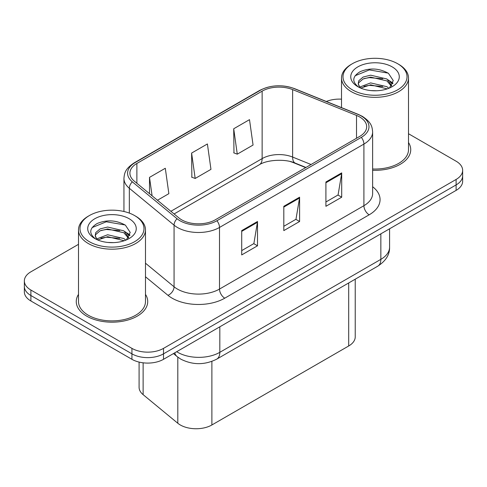 <?xml version="1.0" encoding="UTF-8"?>
<svg xmlns="http://www.w3.org/2000/svg" width="487" height="487" viewBox="0 0 487 487"><rect width="100%" height="100%" fill="white"/><g stroke="black" fill="none" stroke-linecap="round" stroke-linejoin="round"><path stroke-width="0.73" d="M305.684 167.607L293.588 162.713A29.768 17.185 0 0 0 290.155 161.52M355.23 279.185L355.23 336.87A22.329 12.893 180 0 1 348.692 345.983L211.882 424.974A22.329 12.893 180 0 1 177.804 423.252L143.123 394.659A22.329 12.893 180 0 1 139.087 387.262L139.087 362.091M78.498 294.379A35.721 20.624 0 0 0 76.264 301.556A35.721 20.624 0 0 0 86.729 316.142A35.721 20.624 0 0 0 125.658 320.61A35.721 20.624 0 0 0 147.713 301.556A35.721 20.624 0 0 0 145.479 294.379A35.721 20.624 0 0 1 147.713 301.556A35.721 20.624 0 0 1 125.658 320.61A35.721 20.624 0 0 1 86.729 316.142A35.721 20.624 0 0 1 76.264 301.556A35.721 20.624 0 0 1 78.498 294.379M359.698 116.977A23.814 13.752 180 0 1 366.674 126.699A23.814 13.752 180 0 1 359.698 136.421L215.291 219.795A23.814 13.752 180 0 1 178.942 217.957L134.211 181.073A23.814 13.752 180 0 1 129.901 173.183A23.814 13.752 180 0 1 136.877 163.462L262.134 91.148A23.814 13.752 180 0 1 292.632 89.608L356.521 115.437A23.814 13.752 180 0 1 359.698 116.977M361.33 116.034A26.128 15.085 0 0 0 357.842 114.342L293.959 88.518A26.128 15.085 0 0 0 260.496 90.205L135.246 162.518A26.128 15.085 0 0 0 132.318 181.84L177.049 218.724A26.128 15.085 0 0 0 216.928 220.739L361.33 137.364A26.128 15.085 0 0 0 361.33 116.034M78.498 244.328L30.888 271.813A22.329 12.893 0 0 0 24.35 280.926L24.35 291.865A22.329 12.893 0 0 0 30.888 300.978L131.934 359.315L131.934 353.848A22.329 12.893 0 0 0 163.51 353.848L456.112 184.914A22.329 12.893 0 0 0 462.65 175.801A22.329 12.893 0 0 1 456.112 184.914L163.51 353.848A22.329 12.893 0 0 1 131.934 353.848L30.888 295.512L131.934 353.848L131.934 348.375A22.329 12.893 0 0 0 163.51 348.375L456.112 179.447A22.329 12.893 0 0 0 462.65 170.328A22.329 12.893 0 0 0 456.112 161.215L408.502 133.73M24.35 286.393A22.329 12.893 0 0 0 30.888 295.512A22.329 12.893 0 0 1 24.35 286.393M241.71 230.613L241.71 254.92L257.501 245.801L257.501 221.494L241.71 230.613M241.71 250.604L253.873 243.585L257.434 222.303A5.954 3.439 -120 0 0 257.501 221.494M253.764 243.646L257.501 245.801M325.913 181.998L325.913 206.305L341.704 197.192L341.704 172.885L325.913 181.998M325.913 201.989L338.075 194.97L341.637 173.689A5.954 3.439 -120 0 0 341.704 172.885M337.966 195.031L341.704 197.192M283.811 206.305L283.811 230.613L299.602 221.494L299.602 197.186L283.811 206.305M283.811 226.297L295.974 219.278L299.535 197.996A5.954 3.439 -120 0 0 299.602 197.186M295.865 219.339L299.602 221.494M372.628 170.28A35.721 20.624 0 0 0 410.736 149.698A35.721 20.624 0 0 0 408.502 142.521A35.721 20.624 0 0 1 410.736 149.698A35.721 20.624 0 0 1 372.628 170.28M341.521 99.171A22.329 12.893 0 0 0 326.345 101.485M24.35 280.926A22.329 12.893 0 0 0 30.888 290.039L131.934 348.375M233.711 128.763L237.272 154.16L253.063 145.047L249.502 119.65L233.711 128.763L233.967 152.924M157.459 200.242L168.861 193.662L165.3 168.265L149.509 177.378L149.509 193.686M191.61 153.07L195.177 178.467L210.962 169.354L207.401 143.957L191.61 153.07L191.866 177.231M195.177 178.467L191.61 177.14M237.272 154.16L233.711 152.833M149.509 177.378L152.096 195.823M131.934 359.315A22.329 12.893 0 0 0 163.51 359.315L456.112 190.387A22.329 12.893 0 0 0 462.65 181.267L462.65 170.328M376.621 90.759L370.948 90.588M388.876 88.275L386.909 86.698L370.656 82.9L359.82 87.033M360.818 88.068L370.656 84.823L387.262 88.871M391.743 85.657L386.909 78.979L370.656 75.181L363.119 77.049L358.761 80.763L358.255 83.703A16.826 9.716 0 0 0 360.97 88.202M358.292 83.941L358.761 82.693L363.119 78.979L370.656 77.11L386.909 80.909L391.359 86.156M352.381 89.845A32.002 18.476 0 0 0 397.642 89.845A32.002 18.476 0 0 0 397.642 63.712L398.695 64.321A33.493 19.334 0 0 1 408.502 77.993A33.493 19.334 0 0 1 387.829 95.86A33.493 19.334 0 0 1 351.334 91.666A33.493 19.334 0 0 1 341.521 77.993A33.493 19.334 0 0 1 351.334 64.321L352.381 63.712A32.002 18.476 0 0 0 352.381 89.845M372.628 168.989A33.493 19.334 0 0 0 408.502 149.698L408.502 77.993M389.454 88.037L393.252 80.574L388.443 73.33C379.221 68.192 369.785 67.644 360.124 71.686C352.204 76.581 351.711 81.719 358.633 87.106L358.718 87.161M392.175 66.871A24.265 14.013 0 0 0 357.854 66.871A24.265 14.013 0 0 0 357.854 86.686A24.265 14.013 0 0 0 392.175 86.686A24.265 14.013 0 0 0 392.175 66.871M359.996 87.782L358.255 83.703M398.695 64.321L397.642 63.712A32.002 18.476 0 0 0 352.381 63.712M388.066 79.831L392.979 83.125M355.084 75.765L369.335 69.915L388.115 73.111M363.984 78.602L369.335 77.634L382.745 78.784M390.081 81.913L392.729 83.861M363.984 86.321L369.335 85.347L382.745 86.497M113.593 242.617L107.925 242.447M125.853 240.134L123.881 238.557L107.633 234.752L96.797 238.886M97.796 239.927L107.633 236.682L124.24 240.73M128.714 237.516L123.881 230.838L107.633 227.033L100.091 228.908L95.738 232.616L95.227 235.562A16.826 9.716 0 0 0 97.942 240.061M95.269 235.799L95.738 234.545L100.091 230.838L107.633 228.963L123.881 232.768L128.337 238.015M89.358 241.698A32.002 18.476 0 0 0 134.613 241.698A32.002 18.476 0 0 0 134.619 215.571L135.666 216.179A33.493 19.334 0 0 1 145.479 229.852A33.493 19.334 0 0 1 124.806 247.713A33.493 19.334 0 0 1 88.305 243.524A33.493 19.334 0 0 1 78.498 229.852A33.493 19.334 0 0 1 88.305 216.179L89.358 215.571A32.002 18.476 0 0 0 89.358 241.698M78.498 229.852L78.498 301.556A33.493 19.334 0 0 0 88.305 315.229A33.493 19.334 0 0 0 124.806 319.423A33.493 19.334 0 0 0 145.479 301.556L145.479 229.852M126.425 239.896L130.23 232.433L125.421 225.183C116.198 220.051 106.756 219.503 97.102 223.545C89.182 228.433 88.683 233.577 95.604 238.965L95.689 239.02M129.146 218.73A24.265 14.013 0 0 0 94.825 218.73A24.265 14.013 0 0 0 94.825 238.545A24.265 14.013 0 0 0 129.146 238.545A24.265 14.013 0 0 0 129.146 218.73M96.968 239.641L95.227 235.562M135.666 216.179L134.619 215.571A32.002 18.476 0 0 0 89.358 215.571M125.037 231.69L129.956 234.977M92.061 227.618L106.306 221.774L125.092 224.964M100.961 230.461L106.306 229.487L119.717 230.637M127.052 233.772L129.7 235.714M100.961 238.18L106.306 237.206L119.717 238.356M348.692 282.959L348.692 345.983M143.123 362.815L143.123 394.659M177.804 357.141L177.804 423.252M211.882 361.403L211.882 424.974M372.628 186.728A37.213 21.483 180 0 1 369.17 214.81L224.763 298.184A7.445 4.298 60 0 1 219.503 289.071L363.911 205.697A29.768 17.185 0 0 0 372.628 193.546L372.628 131.922A29.768 17.185 180 0 1 363.911 144.079A7.445 4.298 -120 0 0 361.33 137.364M224.763 298.184A37.213 21.483 180 0 1 172.136 298.184A37.213 21.483 180 0 1 167.966 295.317L145.479 276.768M177.049 218.724A7.445 4.98 129.5 0 0 174.066 225.158L174.066 286.776A29.768 17.185 0 0 0 177.402 289.071A29.768 17.185 0 0 0 219.503 289.071L219.503 227.453A29.768 17.185 180 0 1 174.066 225.158L129.329 188.268A29.768 17.185 180 0 1 123.948 178.412L123.948 211.498M372.628 131.922C372.153 126.784 371.624 122.505 362.371 116.363L358.456 114.463A7.445 3.488 112 0 0 357.842 114.342M358.456 114.463L294.568 88.64C282.241 84.275 270.535 84.908 259.461 90.539A7.445 4.298 60 0 1 260.496 90.205M135.246 162.518A7.445 4.298 -120 0 0 134.211 162.853C124.934 169.007 124.422 173.281 123.948 178.412M132.318 181.84A7.445 4.98 129.5 0 0 129.329 188.268L129.329 213.105M294.568 88.64A7.445 3.488 112 0 0 293.959 88.518M216.928 220.739A7.445 4.298 60 0 1 219.503 227.453L363.911 144.079L363.911 205.697A7.445 4.298 60 0 0 369.17 214.81M163.51 348.375L163.51 359.315M456.112 179.447L456.112 190.387M30.888 290.039L30.888 300.978M145.479 263.205L174.066 286.776A7.445 4.98 -50.5 0 1 167.966 295.317M136.877 163.462L136.877 183.27M356.521 115.437L356.521 138.259M292.632 89.608L292.632 157.064A23.814 13.752 0 0 0 262.134 158.604L170.864 211.297M311.053 164.509L292.632 157.064A13.399 6.276 -68 0 0 295.292 163.145C285.352 158.585 266.864 159.766 259.358 164.734L174.096 213.957M262.134 91.148L262.134 158.604A13.399 7.737 60 0 1 259.358 164.734M283.811 207.072L299.535 197.996M325.913 182.765L341.637 173.689M241.71 231.38L257.434 222.303M176.69 351.705A29.768 17.185 0 0 0 177.718 352.326A29.768 17.185 0 0 0 219.82 352.326L380.852 259.352A29.768 17.185 0 0 0 389.576 247.201C389.795 254.591 385.856 260.91 377.772 266.17L216.733 359.144A14.884 8.596 60 0 0 219.82 352.326L219.82 326.807M380.852 233.833L380.852 259.352A14.884 8.596 60 0 1 377.772 266.17M174.742 352.832A14.884 9.953 129.5 0 0 177.104 356.587L173.451 353.574M259.461 90.539L134.211 162.853M305.952 167.455L295.292 163.145M216.733 359.144C204.759 365.159 192.779 365.159 180.799 359.144L177.104 356.587M389.576 247.201L389.576 228.799M341.521 107.621L341.521 77.993"/></g></svg>

